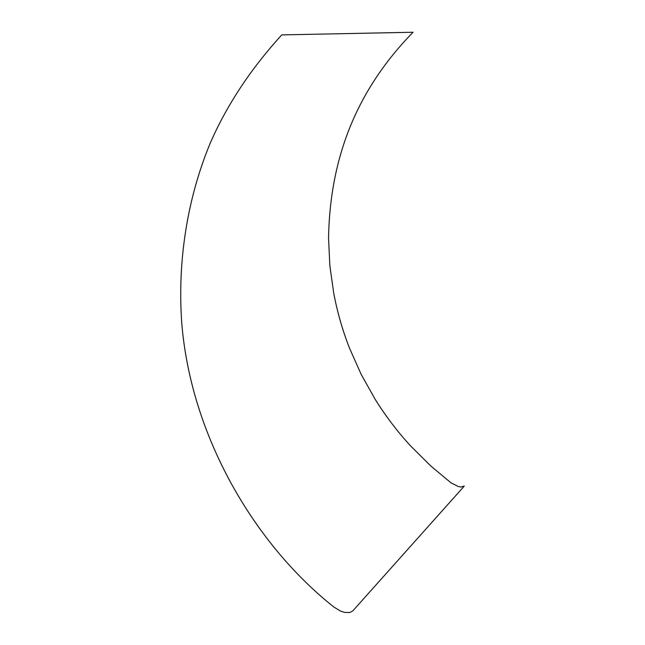 <?xml version="1.0" encoding="UTF-8"?>
<svg xmlns="http://www.w3.org/2000/svg" width="645" height="645" viewBox="0 0 645 645"><rect width="100%" height="100%" fill="white"/><g stroke="black" fill="none" stroke-linecap="round" stroke-linejoin="round"><path stroke-width="0.97" d="M333.892 607.042L340.479 611.057L344.664 612.419L349.743 612.54L352.71 611.009L464.279 486.072L460.853 487.007L458.256 486.507L450.895 482.75L430.852 466.045L410.526 445.84C397.634 431.852 385.92 416.468 375.39 399.707L361.144 374.342L349.388 347.889C342.487 330.151 337.271 311.938 333.739 293.241L329.869 265.796L328.547 238.207C330.022 154.558 358.765 87.857 413.05 32.25L281.776 34.895C250.824 68.781 226.984 104.837 210.254 143.069C188.227 196.136 177.262 258.25 181.705 322.436C190.686 435.754 254.251 543.969 333.892 607.042"/></g></svg>
